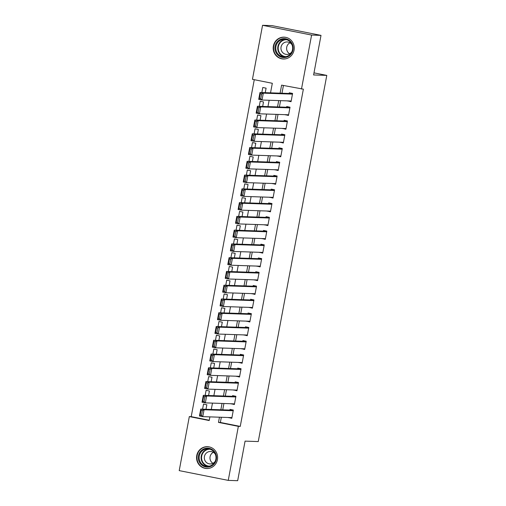 <?xml version="1.0" encoding="UTF-8"?>
<svg xmlns="http://www.w3.org/2000/svg" width="506" height="506" viewBox="0 0 506 506"><rect width="100%" height="100%" fill="white"/><g stroke="black" fill="none" stroke-linecap="round" stroke-linejoin="round"><path stroke-width="0.76" d="M294.062 50.138A10.936 10.531 91.9 0 1 283.354 59.006A10.936 10.531 91.9 0 1 273.385 46.021A10.936 10.531 91.9 0 1 284.094 37.153A10.936 10.531 91.9 0 1 294.062 50.138M217.422 459.663A10.936 10.531 91.9 0 1 206.714 468.531A10.936 10.531 91.9 0 1 196.745 455.545A10.936 10.531 91.9 0 1 207.454 446.678A10.936 10.531 91.9 0 1 217.422 459.663M270.533 92.845L272.323 83.288L252.443 79.328L262.557 25.3L271.969 25.616L321.006 35.382L313.6 74.958L326.787 75.4L258.256 441.567L245.075 441.124L237.668 480.7L228.25 480.384L179.213 470.618L189.326 416.583L209.206 420.543L209.895 416.881M254.271 79.695L191.211 416.647L189.326 416.583M287.762 100.896L291.051 101.7L292.594 93.439L289.28 92.781L289.154 93.471M285.188 114.66L288.471 115.463L290.02 107.209L286.706 106.545L286.579 107.234M282.614 128.429L285.896 129.232L287.446 120.972L284.132 120.314L283.999 120.997M280.033 142.192L283.322 142.996L284.865 134.735L281.551 134.077L281.425 134.767M277.459 155.962L280.748 156.765L282.291 148.505L278.977 147.841L278.85 148.53M274.885 169.725L278.167 170.528L279.717 162.268L276.402 161.61L276.27 162.299M272.304 183.488L275.593 184.292L277.136 176.037L273.828 175.373L273.695 176.063M269.73 197.258L273.019 198.061L274.562 189.801L271.248 189.143L271.121 189.826M267.155 211.021L270.438 211.824L271.988 203.564L268.673 202.906L268.547 203.595M264.581 224.784L267.864 225.587L269.407 217.333L266.099 216.669L265.966 217.359M262 238.554L265.289 239.357L266.833 231.097L263.518 230.439L263.392 231.122M259.426 252.317L262.715 253.12L264.258 244.86L260.944 244.202L260.818 244.891M256.852 266.086L260.135 266.89L261.684 258.629L258.37 257.965L258.237 258.655M254.271 279.85L257.56 280.653L259.104 272.392L255.789 271.735L255.663 272.424M251.697 293.613L254.986 294.416L256.529 286.162L253.215 285.498L253.089 286.187M249.123 307.382L252.405 308.186L253.955 299.925L250.641 299.267L250.508 299.95M246.542 321.146L249.831 321.949L251.374 313.688L248.066 313.031L247.934 313.72M243.968 334.909L247.257 335.712L248.8 327.458L245.486 326.794L245.359 327.483M241.394 348.678L244.676 349.482L246.226 341.221L242.912 340.563L242.785 341.246M238.819 362.441L242.102 363.245L243.652 354.984L240.337 354.327L240.205 355.016M236.239 376.211L239.528 377.014L241.071 368.754L237.757 368.09L237.63 368.779M233.664 389.974L236.953 390.777L238.497 382.517L235.182 381.859L235.056 382.549M231.09 403.737L234.373 404.541L235.922 396.287L232.608 395.622L232.475 396.312M205.993 409.272L206.84 404.768L203.526 404.111L202.577 409.158M208.573 395.509L209.414 391.005L206.1 390.341L205.158 395.395M211.147 381.739L211.989 377.236L208.674 376.578L207.732 381.625M213.722 367.976L214.563 363.472L211.255 362.815L210.306 367.862M216.296 354.213L217.144 349.709L213.829 349.045L212.887 354.092M218.877 340.443L219.718 335.94L216.404 335.282L215.461 340.329M221.451 326.68L222.292 322.177L218.978 321.519L218.035 326.566M224.025 312.917L224.873 308.413L221.558 307.749L220.61 312.797M226.606 299.147L227.447 294.644L224.133 293.986L223.19 299.033M229.18 285.384L230.021 280.881L226.707 280.216L225.765 285.27M231.754 271.614L232.602 267.111L229.288 266.453L228.339 271.501M234.335 257.851L235.176 253.348L231.862 252.69L230.919 257.737M236.909 244.088L237.75 239.585L234.436 238.921L233.494 243.968M239.483 230.319L240.325 225.815L237.017 225.157L236.068 230.205M242.058 216.555L242.905 212.052L239.591 211.394L238.642 216.441M244.638 202.792L245.48 198.289L242.165 197.625L241.223 202.672M247.213 189.023L248.054 184.519L244.74 183.861L243.797 188.909M249.787 175.259L250.634 170.756L247.32 170.092L246.371 175.146M252.367 161.49L253.209 156.986L249.894 156.329L248.952 161.376M254.942 147.727L255.783 143.223L252.469 142.565L251.526 147.613M257.516 133.964L258.357 129.46L255.049 128.796L254.101 133.843M260.097 120.194L260.938 115.691L257.624 115.033L256.681 120.08M262.671 106.431L263.512 101.927L260.198 101.27L259.255 106.317M191.211 416.647L209.263 420.246M265.245 92.668L266.086 88.164L262.778 87.5L261.83 92.547M221.337 417.267L220.369 422.459L240.249 426.419L303.366 89.157L281.602 85.134L280.096 93.167M283.43 85.501L281.981 93.23M280.59 100.656L279.407 106.994M278.015 114.419L276.826 120.757M275.441 128.189L274.252 134.526M272.86 141.952L271.678 148.29M270.286 155.715L269.103 162.053M267.712 169.485L266.523 175.822M265.131 183.248L263.949 189.586M262.557 197.017L261.374 203.355M259.983 210.781L258.794 217.118M257.409 224.544L256.219 230.881M254.828 238.313L253.645 244.651M252.254 252.077L251.065 258.414M249.679 265.84L248.49 272.177M247.099 279.609L245.916 285.947M244.524 293.372L243.342 299.71M241.95 307.142L240.761 313.48M239.37 320.905L238.187 327.243M236.795 334.668L235.613 341.006M234.221 348.438L233.032 354.776M231.647 362.201L230.458 368.539M229.066 375.964L227.883 382.302M226.492 389.734L225.303 396.072M223.918 403.497L222.729 409.835M228.51 417.507L231.799 418.31L233.342 410.05L230.028 409.392L229.901 410.075M326.787 75.4L313.998 72.858M321.006 35.382L311.595 35.066L301.481 89.094M262.557 25.3L311.595 35.066M240.249 426.419L238.364 426.356L228.25 480.384M219.459 417.203L218.484 422.396L238.364 426.356M278.705 100.593L277.522 106.93M276.131 114.356L274.948 120.694M273.556 128.126L272.367 134.463M270.982 141.889L269.793 148.226M268.401 155.652L267.219 161.99M265.827 169.421L264.638 175.759M263.253 183.185L262.064 189.522M260.672 196.954L259.489 203.292M258.098 210.717L256.915 217.055M255.524 224.481L254.335 230.818M252.949 238.25L251.76 244.588M250.369 252.013L249.186 258.351M247.795 265.776L246.605 272.114M245.22 279.546L244.031 285.884M242.64 293.309L241.457 299.647M240.065 307.079L238.883 313.416M237.491 320.842L236.302 327.18M234.91 334.605L233.728 340.943M232.336 348.375L231.153 354.712M229.762 362.138L228.573 368.476M227.188 375.901L225.999 382.239M224.607 389.671L223.424 396.008M222.033 403.434L220.844 409.771M211.28 409.449L212.469 403.111M213.861 395.686L215.044 389.348M216.435 381.922L217.624 375.585M219.009 368.153L220.199 361.815M221.59 354.39L222.773 348.052M224.164 340.62L225.353 334.283M226.739 326.857L227.928 320.519M229.319 313.094L230.502 306.756M231.893 299.324L233.076 292.987M234.468 285.561L235.657 279.223M237.042 271.798L238.231 265.46M239.623 258.028L240.805 251.691M242.197 244.265L243.386 237.928M244.771 230.496L245.96 224.158M247.352 216.732L248.535 210.395M249.926 202.969L251.109 196.632M252.5 189.2L253.689 182.862M255.081 175.437L256.264 169.099M257.655 161.673L258.838 155.336M260.229 147.904L261.419 141.566M262.804 134.141L263.993 127.803M265.384 120.371L266.567 114.033M267.959 106.608L269.148 100.27M220.369 422.459L218.484 422.396M231.9 417.766L228.484 417.646M234.474 403.997L231.059 403.883M237.055 390.234L233.639 390.12M239.629 376.464L236.213 376.35M242.203 362.701L238.788 362.587M244.784 348.938L241.368 348.817M247.358 335.168L243.943 335.054M249.932 321.405L246.517 321.291M252.507 307.642L249.091 307.521M255.087 293.872L251.672 293.758M257.662 280.109L254.246 279.995M260.236 266.339L256.82 266.226M262.816 252.576L259.401 252.462M265.391 238.813L261.975 238.693M267.965 225.043L264.549 224.93M270.546 211.28L267.13 211.166M273.12 197.517L269.704 197.397M275.694 183.748L272.279 183.634M278.268 169.984L274.853 169.871M280.849 156.215L277.433 156.101M283.423 142.452L280.008 142.338M285.998 128.688L282.582 128.568M288.578 114.919L285.163 114.805M291.152 101.156L287.737 101.042M231.925 417.621L202.773 416.64L199.459 415.976L200.749 409.095L204.063 409.759L202.773 416.64L201.483 415.394L202.387 410.575L201.059 410.309L200.161 415.129L201.483 415.394M233.317 410.195L200.749 409.095L201.059 410.309M233.215 410.739L204.063 409.759L202.387 410.575M199.459 415.976L200.161 415.129M216.328 459.397A9.462 9.114 91.9 0 1 205.645 466.905A9.462 9.114 91.9 0 1 198.441 455.83A9.462 9.114 91.9 0 1 209.123 448.322A9.462 9.114 91.9 0 1 216.328 459.397M199.288 455.969A8.76 8.438 -88.1 0 0 207.277 466.374A8.76 8.438 -88.1 0 0 215.853 459.271A8.76 8.438 -88.1 0 0 207.865 448.866A8.76 8.438 -88.1 0 0 199.288 455.969M212.963 463.306A6.236 6.009 91.9 0 1 213.336 452.307M215.442 454.432A6.236 6.009 -88.1 0 0 204.424 456.538A6.236 6.009 -88.1 0 0 215.208 461.333M209.939 447.076A10.86 10.462 -88.1 0 0 207.751 446.76A10.86 10.462 -88.1 0 0 197.112 455.571A10.86 10.462 -88.1 0 0 207.017 468.474A10.86 10.462 -88.1 0 0 209.225 468.303M286.991 57.026A9.462 9.114 91.9 0 1 275.409 51.195A9.462 9.114 91.9 0 1 281.058 39.152A9.462 9.114 91.9 0 1 292.645 44.983A9.462 9.114 91.9 0 1 286.991 57.026M281.469 39.822A8.76 8.438 -88.1 0 0 275.865 49.411A8.76 8.438 -88.1 0 0 283.917 56.849A8.76 8.438 -88.1 0 0 286.959 56.368A8.76 8.438 -88.1 0 0 292.557 46.78A8.76 8.438 -88.1 0 0 284.511 39.341A8.76 8.438 -88.1 0 0 281.469 39.822M289.609 53.781A6.236 6.009 91.9 0 1 289.976 42.782M292.082 44.907A6.236 6.009 -88.1 0 0 281.02 49.126A6.236 6.009 -88.1 0 0 291.848 51.808M286.579 37.552A10.86 10.462 -88.1 0 0 284.391 37.229A10.86 10.462 -88.1 0 0 280.621 37.83A10.86 10.462 -88.1 0 0 273.676 49.721A10.86 10.462 -88.1 0 0 283.657 58.943A10.86 10.462 -88.1 0 0 285.865 58.778M234.506 403.858L205.347 402.871L202.039 402.213L203.323 395.331L206.638 395.989L205.347 402.871L204.057 401.625L204.962 396.812L203.633 396.546L202.735 401.366L204.057 401.625M235.891 396.426L203.323 395.331L203.633 396.546M235.79 396.97L206.638 395.989L204.962 396.812M202.039 402.213L202.735 401.366M237.08 390.088L207.928 389.108L204.614 388.45L205.904 381.562L209.212 382.226L207.928 389.108L206.638 387.862L207.536 383.042L206.214 382.776L205.309 387.596L206.638 387.862M238.471 382.662L205.904 381.562L206.214 382.776M238.37 383.206L209.212 382.226L207.536 383.042M204.614 388.45L205.309 387.596M239.654 376.325L210.502 375.344L207.188 374.68L208.478 367.799L211.793 368.457L210.502 375.344L209.212 374.092L210.116 369.279L208.788 369.013L207.884 373.833L209.212 374.092M241.046 368.893L208.478 367.799L208.788 369.013M240.945 369.443L211.793 368.457L210.116 369.279M207.188 374.68L207.884 373.833M242.235 362.555L213.077 361.575L209.762 360.917L211.053 354.036L214.367 354.693L213.077 361.575L211.786 360.329L212.691 355.509L211.363 355.25L210.464 360.063L211.786 360.329M243.62 355.13L211.053 354.036L211.363 355.25M243.519 355.674L214.367 354.693L212.691 355.509M209.762 360.917L210.464 360.063M244.809 348.792L215.657 347.812L212.343 347.154L213.627 340.266L216.941 340.93L215.657 347.812L214.367 346.566L215.265 341.746L213.943 341.48L213.039 346.3L214.367 346.566M246.201 341.367L213.627 340.266L213.943 341.48M246.093 341.911L216.941 340.93L215.265 341.746M212.343 347.154L213.039 346.3M247.383 335.029L218.231 334.049L214.917 333.384L216.207 326.503L219.522 327.161L218.231 334.049L216.941 332.796L217.839 327.983L216.517 327.717L215.613 332.537L216.941 332.796M248.775 327.597L216.207 326.503L216.517 327.717M248.674 328.141L219.522 327.161L217.839 327.983M214.917 333.384L215.613 332.537M249.958 321.259L220.806 320.279L217.491 319.621L218.782 312.74L222.096 313.397L220.806 320.279L219.515 319.033L220.42 314.213L219.092 313.954L218.194 318.767L219.515 319.033M251.349 313.834L218.782 312.74L219.092 313.954M251.248 314.378L222.096 313.397L220.42 314.213M217.491 319.621L218.194 318.767M252.538 307.496L223.386 306.516L220.072 305.852L221.356 298.97L224.67 299.634L223.386 306.516L222.09 305.27L222.994 300.45L221.672 300.185L220.768 305.004L222.09 305.27M253.923 300.071L221.356 298.97L221.672 300.185M253.822 300.615L224.67 299.634L222.994 300.45M220.072 305.852L220.768 305.004M255.113 293.733L225.961 292.746L222.646 292.089L223.937 285.207L227.245 285.865L225.961 292.746L224.67 291.5L225.568 286.687L224.247 286.421L223.342 291.241L224.67 291.5M256.504 286.301L223.937 285.207L224.247 286.421M256.403 286.845L227.245 285.865L225.568 286.687M222.646 292.089L223.342 291.241M257.687 279.963L228.535 278.983L225.221 278.325L226.511 271.437L229.825 272.101L228.535 278.983L227.245 277.737L228.149 272.917L226.821 272.652L225.923 277.471L227.245 277.737M259.078 272.538L226.511 271.437L226.821 272.652M258.977 273.082L229.825 272.101L228.149 272.917M225.221 278.325L225.923 277.471M260.267 266.2L231.109 265.22L227.801 264.556L229.085 257.674L232.399 258.332L231.109 265.22L229.819 263.968L230.723 259.154L229.395 258.889L228.497 263.708L229.819 263.968M261.653 258.768L229.085 257.674L229.395 258.889M261.551 259.319L232.399 258.332L230.723 259.154M227.801 264.556L228.497 263.708M262.842 252.431L233.69 251.45L230.375 250.793L231.666 243.911L234.974 244.569L233.69 251.45L232.399 250.204L233.298 245.385L231.976 245.125L231.071 249.939L232.399 250.204M264.233 245.005L231.666 243.911L231.976 245.125M264.132 245.549L234.974 244.569L233.298 245.385M230.375 250.793L231.071 249.939M265.416 238.668L236.264 237.687L232.95 237.029L234.24 230.141L237.554 230.806L236.264 237.687L234.974 236.441L235.878 231.621L234.55 231.356L233.645 236.175L234.974 236.441M266.807 231.242L234.24 230.141L234.55 231.356M266.706 231.786L237.554 230.806L235.878 231.621M232.95 237.029L233.645 236.175M267.99 224.904L238.838 223.924L235.524 223.26L236.814 216.378L240.129 217.036L238.838 223.924L237.548 222.672L238.452 217.858L237.124 217.593L236.226 222.412L237.548 222.672M269.382 217.472L236.814 216.378L237.124 217.593M269.281 218.016L240.129 217.036L238.452 217.858M235.524 223.26L236.226 222.412M270.571 211.135L241.419 210.154L238.105 209.497L239.389 202.615L242.703 203.273L241.419 210.154L240.129 208.908L241.027 204.089L239.705 203.829L238.8 208.643L240.129 208.908M271.962 203.709L239.389 202.615L239.705 203.829M271.855 204.253L242.703 203.273L241.027 204.089M238.105 209.497L238.8 208.643M273.145 197.372L243.993 196.391L240.679 195.727L241.969 188.846L245.283 189.51L243.993 196.391L242.703 195.145L243.601 190.326L242.279 190.06L241.375 194.88L242.703 195.145M274.537 189.946L241.969 188.846L242.279 190.06M274.435 190.49L245.283 189.51L243.601 190.326M240.679 195.727L241.375 194.88M275.719 183.608L246.567 182.622L243.253 181.964L244.543 175.082L247.858 175.74L246.567 182.622L245.277 181.376L246.182 176.562L244.853 176.297L243.955 181.116L245.277 181.376M277.111 176.177L244.543 175.082L244.853 176.297M277.01 176.72L247.858 175.74L246.182 176.562M243.253 181.964L243.955 181.116M278.3 169.839L249.142 168.859L245.834 168.201L247.118 161.313L250.432 161.977L249.142 168.859L247.851 167.612L248.756 162.793L247.428 162.527L246.53 167.347L247.851 167.612M279.685 162.413L247.118 161.313L247.428 162.527M279.584 162.957L250.432 161.977L248.756 162.793M245.834 168.201L246.53 167.347M280.874 156.076L251.722 155.095L248.408 154.431L249.698 147.55L253.006 148.207L251.722 155.095L250.432 153.843L251.33 149.03L250.008 148.764L249.104 153.584L250.432 153.843M282.266 148.644L249.698 147.55L250.008 148.764M282.165 149.194L253.006 148.207L251.33 149.03M248.408 154.431L249.104 153.584M283.449 142.306L254.297 141.326L250.982 140.668L252.273 133.786L255.587 134.444L254.297 141.326L253.006 140.08L253.911 135.26L252.583 135.001L251.684 139.814L253.006 140.08M284.84 134.881L252.273 133.786L252.583 135.001M284.739 135.425L255.587 134.444L253.911 135.26M250.982 140.668L251.684 139.814M286.029 128.543L256.871 127.563L253.563 126.905L254.847 120.017L258.161 120.681L256.871 127.563L255.581 126.317L256.485 121.497L255.157 121.231L254.259 126.051L255.581 126.317M287.414 121.117L254.847 120.017L255.157 121.231M287.313 121.661L258.161 120.681L256.485 121.497M253.563 126.905L254.259 126.051M288.603 114.78L259.451 113.799L256.137 113.135L257.421 106.254L260.735 106.911L259.451 113.799L258.161 112.547L259.059 107.734L257.737 107.468L256.833 112.288L258.161 112.547M289.995 107.348L257.421 106.254L257.737 107.468M289.894 107.892L260.735 106.911L259.059 107.734M256.137 113.135L256.833 112.288M291.178 101.01L262.026 100.03L258.711 99.372L260.002 92.49L263.316 93.148L262.026 100.03L260.735 98.784L261.64 93.964L260.312 93.705L259.407 98.518L260.735 98.784M292.569 93.585L260.002 92.49L260.312 93.705M292.468 94.129L263.316 93.148L261.64 93.964M258.711 99.372L259.407 98.518M208.263 466.349A8.76 8.438 91.9 0 1 201.249 456.039A8.76 8.438 91.9 0 1 208.845 448.955M210.003 449.227A8.476 8.159 -88.1 0 0 201.711 456.096A8.476 8.159 -88.1 0 0 209.427 466.159M284.903 56.824A8.76 8.438 91.9 0 1 277.769 48.968A8.76 8.438 91.9 0 1 283.43 39.885A8.76 8.438 91.9 0 1 285.485 39.43M286.643 39.696A8.476 8.159 -88.1 0 0 283.708 40.164A8.476 8.159 -88.1 0 0 278.287 49.436A8.476 8.159 -88.1 0 0 286.073 56.634M207.751 446.76L208.636 446.785M207.017 468.474L207.909 468.499M284.391 37.229L285.276 37.261M283.657 58.943L284.549 58.974"/></g></svg>
